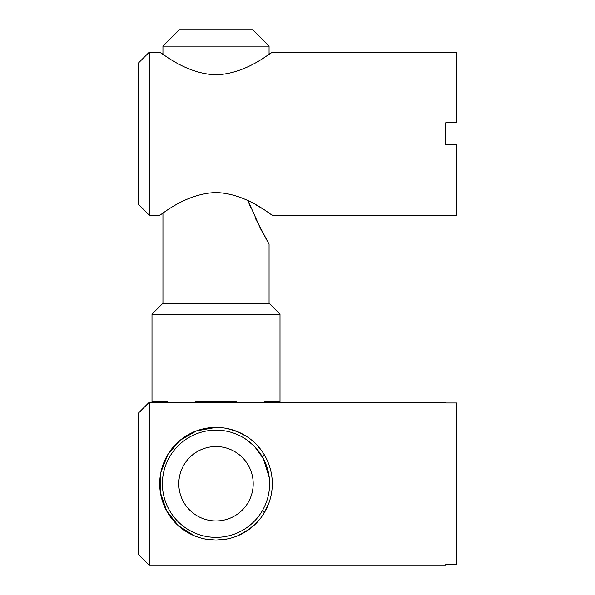 <?xml version="1.0" encoding="UTF-8"?>
<svg xmlns="http://www.w3.org/2000/svg" width="595" height="595" viewBox="0 0 595 595"><rect width="100%" height="100%" fill="white"/><g stroke="black" fill="none" stroke-linecap="round" stroke-linejoin="round"><path stroke-width="0.89" d="M255.032 217.718L269.059 244.166L260.751 229.157L248.003 200.708L250.436 207.201M269.059 303.242L162.941 303.242L152 314.182L280 314.182L269.059 303.242L269.059 244.166M264.135 402.25L264.135 401.699L280 401.699L280 314.182M167.864 402.25L167.864 401.699L152 401.699L152 314.182M195.212 402.25L195.212 401.699L236.788 401.699L236.788 402.25M162.941 46.157L179.348 29.75L252.644 29.75L269.059 46.157L162.941 46.157L162.941 54.413L160.829 52.977M162.941 212.943L162.941 303.242M269.059 46.157L269.059 54.413L271.179 52.977M269.252 477.614L263.235 458.41L254.482 446.429L246.776 439.861L243.444 437.704M178.805 483.75A37.195 37.195 0 0 0 216 520.945A37.195 37.195 0 0 0 253.195 483.75A37.195 37.195 0 0 0 216 446.555A37.195 37.195 0 0 0 178.805 483.75M269.602 483.75A53.602 53.602 0 0 1 216 537.352A53.602 53.602 0 0 1 162.398 483.75A53.602 53.602 0 0 1 216 430.148A53.602 53.602 0 0 1 269.602 483.75M272.287 52.211L456.67 52.174L456.67 122.741L445.737 122.741L445.737 144.615L456.67 144.615L456.67 215.182L272.339 215.182L271.171 214.379M149.263 215.182L138.33 204.241L138.33 63.115L149.263 52.174L149.263 215.182L159.661 215.182M216 74.784C247.185 73.921 271.997 51.192 272.339 52.174C272.034 51.155 247.208 73.936 216 74.784C184.874 73.936 159.996 51.207 159.661 52.174C159.906 51.133 184.852 73.951 216 74.784M255.694 204.695L262.581 208.763M216 192.572C247.126 193.42 272.004 216.149 272.339 215.182C272.094 216.223 247.148 193.405 216 192.572C184.814 193.427 159.996 216.163 159.661 215.182C159.966 216.201 184.792 193.42 216 192.572M159.713 215.145L160.821 214.379M445.737 133.674L445.737 144.615M257.836 521.48L248.822 529.543L255.486 523.935M149.263 565.25L138.33 554.309L138.33 413.19L149.263 402.25L149.263 565.25L445.737 565.25L445.737 564.514L445.737 565.25M216 427.411C247.185 427.56 271.997 452.17 272.339 483.683C272.034 515.337 247.208 539.94 216 540.089C184.874 539.903 159.996 515.426 159.661 483.824C159.906 452.23 184.852 427.522 216 427.411L196.536 430.877L180.255 440.196L167.946 454.342L160.806 472.437L160.323 492.377L166.63 510.897L178.284 525.601L194.067 535.641M445.737 564.514L456.67 564.514L456.67 402.986L445.737 402.986L445.737 402.25L445.737 402.986M149.263 402.25L445.737 402.25M269.089 502.604L262.864 515.017M227.335 428.564L237.888 431.836M238.045 431.903L247.431 436.99M256.981 445.082L262.536 451.992M248.822 529.543L237.948 535.634M227.357 538.929L216 540.089L204.665 538.936M149.263 52.174L159.661 52.174M262.447 456.99L264.448 454.997M262.447 510.51L264.448 512.503"/></g></svg>
